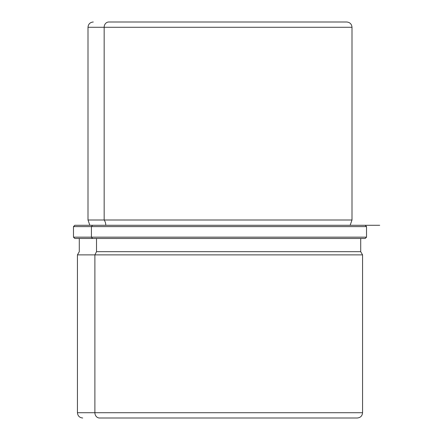 <?xml version="1.0" encoding="UTF-8"?>
<svg xmlns="http://www.w3.org/2000/svg" width="440" height="440" viewBox="0 0 440 440"><rect width="100%" height="100%" fill="white"/><g stroke="black" fill="none" stroke-linecap="round" stroke-linejoin="round"><path stroke-width="0.66" d="M104.159 220L352 220L104.159 220A8.465 7.431 -90 0 1 105.782 225.28A8.465 7.431 90 0 0 104.159 220L104.159 27.28L352 27.28L104.159 27.28L104.159 220L88 220L104.159 220M340.472 418L99.528 418A5.28 4.631 -90 0 1 94.892 412.72L77.44 412.72L94.892 412.72L94.892 254.881L96.514 251.68L94.892 254.881L94.892 412.72A5.28 4.631 90 0 0 99.528 418L357.28 418C360.486 417.687 362.247 415.927 362.56 412.72L94.892 412.72L362.56 412.72L362.56 254.881L94.892 254.881L362.56 254.881L360.712 251.68L96.514 251.68L96.514 238.48L96.514 251.68L360.712 251.68L360.712 238.48L365.068 238.48L92.576 238.48L91.416 237.16L366.52 237.16L91.416 237.16L92.576 238.48L74.8 238.48L73.48 237.16L91.416 237.16L91.416 226.6L366.52 226.6L91.416 226.6L91.416 237.16L73.48 237.16L73.48 226.6L91.416 226.6L92.576 225.28L89.848 225.28L88 220L88 27.28L104.159 27.28L88 27.28C88.314 24.074 90.074 22.314 93.28 22M94.892 254.881L77.44 254.881L94.892 254.881M82.72 418C79.514 417.687 77.754 415.927 77.44 412.72L77.44 254.881L79.288 251.68L79.288 238.48L365.2 238.48L366.52 237.16L366.52 226.6L365.2 225.28L92.576 225.28L91.416 226.6L73.48 226.6L74.8 225.28L365.178 225.28L350.152 225.28L352 220L352 27.28C351.687 24.074 349.927 22.314 346.72 22M108.79 22L113.08 22L108.79 22A5.28 4.631 90 0 0 104.159 27.28A5.28 4.631 -90 0 1 108.79 22L346.555 22L108.79 22M331.21 22L326.92 22M74.8 225.28L379.72 225.28"/></g></svg>
